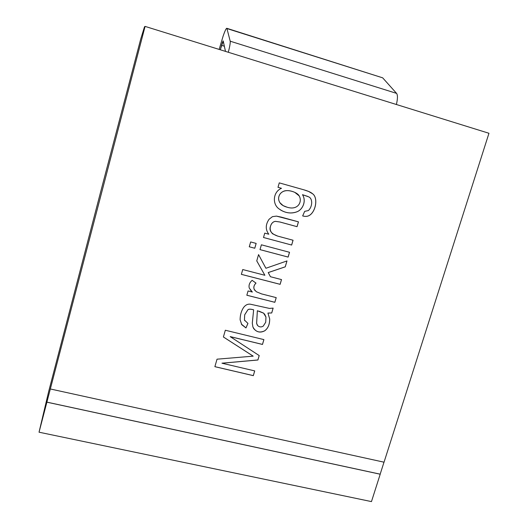 <?xml version="1.0" encoding="UTF-8"?>
<svg xmlns="http://www.w3.org/2000/svg" width="528" height="528" viewBox="0 0 528 528"><rect width="100%" height="100%" fill="white"/><g stroke="black" fill="none" stroke-linecap="round" stroke-linejoin="round"><path stroke-width="0.79" d="M50.332 388.978L384.041 462.191L488.961 133.274L145.081 26.4L50.332 388.978L145.081 26.4L144.514 26.789L140.732 38.999L100.663 191.836L48.642 391.637L39.039 432.201L371.468 501.6L380.206 474.217L46.886 402.178L39.039 432.201L50.338 388.938L46.886 402.178L380.206 474.217L371.468 501.6L39.039 432.201L48.642 391.637L100.663 191.836L140.732 38.999L144.514 26.789L145.081 26.4L488.961 133.274L384.041 462.191L50.332 388.978M297.046 226.677L279.913 222.004L275.372 221.357C273.101 221.701 271.511 223.232 270.593 225.958C268.785 230.446 271.161 233.831 277.715 236.108L293.06 240.24L291.654 245.045L263.498 237.501L264.766 233.132L268.792 234.214C265.34 229.555 265.439 224.572 269.075 219.272L272.441 216.652L276.441 216.117L298.459 221.846L297.046 226.677L298.459 221.846L281.167 217.1L276.441 216.117L272.441 216.652L269.075 219.272C265.439 224.572 265.34 229.555 268.792 234.214L264.766 233.132L263.498 237.501L291.654 245.045L293.06 240.24L277.715 236.108L272.653 233.838C270.323 231.541 269.636 228.914 270.593 225.958C271.511 223.232 273.101 221.701 275.372 221.357L279.913 222.004L297.046 226.677L279.893 221.984L275.345 221.344C273.082 221.687 271.484 223.219 270.574 225.938C269.617 228.901 270.303 231.528 272.633 233.818L272.646 233.831C270.303 231.535 269.61 228.901 270.574 225.938C271.484 223.219 273.082 221.687 275.345 221.344L279.893 221.984L297.02 226.664L298.432 221.839L297.02 226.664M250.655 241.949L256.159 243.415L254.773 248.246L249.269 246.794L250.655 241.949L249.269 246.794L254.773 248.246L256.159 243.415L254.773 248.246L249.275 246.781L254.753 248.233L256.139 243.408L250.655 241.949M256.007 283.107C254.054 285.047 253.447 287.107 254.186 289.285L256.285 291.707L261.617 293.918L276.223 297.627L274.844 302.32L246.833 295.238L248.074 290.948L252.338 292.037L249.269 288.057C248.556 285.259 249.5 282.678 252.113 280.328L256.007 283.107L252.113 280.328C249.5 282.678 248.556 285.259 249.269 288.057L252.338 292.037L248.074 290.948L246.833 295.238L274.844 302.32L276.223 297.627L261.617 293.918L256.285 291.707L254.186 289.285C253.447 287.107 254.054 285.047 256.007 283.107M221.984 363.218L254.72 370.9L253.321 375.659L214.876 366.683L217.028 359.185L253.169 356.156L223.397 336.989L225.331 330.238L263.901 339.61L262.482 344.447L230.215 336.646L259.215 355.575L257.915 360.004L221.984 363.218L257.915 360.004L259.215 355.575L230.215 336.646L262.482 344.447L263.901 339.61L225.331 330.238L223.397 336.989L253.169 356.156L217.028 359.185L214.876 366.683L253.321 375.659L254.72 370.9L221.984 363.218M273.148 308.108L271.722 312.965L267.934 313.084L269.689 318.866C269.755 324.298 268.118 328.264 264.772 330.779C259.479 333.234 255.519 331.934 252.879 326.878L252.298 323.096L253.645 309.85C250.642 308.979 248.721 308.972 247.883 309.817L244.695 314.827L244.451 320.041L247.942 323.42L245.969 327.941L241.758 324.694L240.121 319.823C240.121 315.143 241.25 311.071 243.514 307.593C245.375 305.059 247.612 303.917 250.239 304.174L269.491 308.425L273.148 308.108L269.491 308.425L250.239 304.174C247.612 303.917 245.375 305.059 243.514 307.593C241.25 311.071 240.121 315.143 240.121 319.823L241.758 324.694L245.969 327.941L247.942 323.42L244.451 320.041L244.695 314.827L247.883 309.817C248.721 308.972 250.642 308.979 253.645 309.85L252.298 323.096L252.879 326.878L253.658 328.522C256.76 332.29 260.462 333.043 264.772 330.779C268.118 328.264 269.755 324.298 269.689 318.866L267.934 313.084L271.722 312.965L267.914 313.058L269.669 318.833C269.735 324.265 268.099 328.238 264.752 330.746C260.456 333.01 256.753 332.264 253.645 328.508C256.753 332.264 260.456 333.01 264.752 330.746C268.099 328.238 269.735 324.265 269.669 318.833L267.914 313.058L271.722 312.965L273.148 308.108M270.461 276.731L281.516 279.589L280.124 284.335L241.362 274.349L242.741 269.551L264.878 275.279L256.753 260.885L258.562 254.608L265.914 268.264L286.994 260.924L285.259 266.838L268.237 272.587L270.461 276.731L268.237 272.587L285.259 266.838L286.994 260.924L265.914 268.264L258.562 254.608L256.753 260.885L264.878 275.279L242.741 269.551L241.362 274.349L280.124 284.335L281.516 279.589L270.461 276.731M261.393 244.807L289.529 252.292L288.123 257.083L260 249.632L261.393 244.807L260 249.632L288.123 257.083L289.529 252.292L261.393 244.807M277.992 187.308L279.272 182.873L303.739 189.783C308.095 191.011 311.045 192.344 312.602 193.783C317.909 197.393 316.193 210.065 310.365 214.751C308.246 216.447 305.679 216.836 302.669 215.926L304.682 211.352L308.352 210.573C312.576 206.725 312.965 198.383 308.464 196.772L302.498 194.693C306.623 200.977 302.702 209.768 296.894 211.82C290.677 214.012 284.665 212.989 278.857 208.751C272.164 204.019 272.936 191.822 281.49 188.298L277.992 187.308L281.49 188.298C272.936 191.822 272.164 204.019 278.857 208.751L280.916 210.197C286.348 213.233 291.674 213.774 296.894 211.82C302.702 209.768 306.623 200.977 302.498 194.693L308.464 196.772C312.965 198.383 312.576 206.725 308.352 210.573L304.682 211.352L302.669 215.926C305.679 216.836 308.246 216.447 310.365 214.751C316.193 210.065 317.909 197.393 312.602 193.783L308.583 191.426L303.739 189.783L279.272 182.873L277.992 187.308L281.49 188.298L277.992 187.308M380.173 474.17L46.893 402.138L380.173 474.17L383.995 462.178L380.173 474.17M254.687 370.894L253.321 375.659L214.883 366.656L253.301 375.626L254.687 370.894M253.15 356.123L223.397 336.976L253.15 356.123M263.875 339.603L262.482 344.447L230.201 336.613L262.462 344.414L263.875 339.603M259.189 355.555L257.915 360.004L221.971 363.185L257.895 359.971L259.189 355.555M244.438 320.014L244.675 314.8L247.863 309.791C248.701 308.946 250.622 308.953 253.625 309.824L253.625 309.824C250.622 308.953 248.701 308.946 247.863 309.791L244.675 314.8L244.438 320.014L244.801 320.753M247.916 323.407L245.969 327.941L241.322 324.047L245.949 327.914L247.85 323.565M257.38 310.754L263.604 313.157L264.739 314.371L265.967 317.09L265.716 322.252L263.241 326.119C261.248 327.327 259.373 327.136 257.624 325.558L256.634 323.314L257.36 310.728L256.634 323.314L257.624 325.558C259.373 327.136 261.248 327.327 263.241 326.119L265.716 322.252L265.967 317.09L263.604 313.157L257.38 310.754M264.739 314.371L263.584 313.13L257.36 310.728L256.615 323.288L257.248 325.07L256.615 323.288L257.36 310.728M273.115 308.114L271.702 312.939L273.115 308.114M259.07 311.183L263.584 313.13M276.19 297.62L274.844 302.32L246.84 295.225L274.824 302.293L275.636 299.534M252.318 292.01L250.213 289.72L252.318 292.01M255.981 283.087C254.034 285.034 253.427 287.087 254.166 289.258L254.846 290.413M254.166 289.258C253.526 287.516 253.829 285.806 255.083 284.13M281.49 279.583L280.124 284.335L241.369 274.336L280.097 284.308L281.49 279.583M258.562 254.621L265.914 268.264L258.562 254.621M286.961 260.938L285.259 266.838L268.217 272.56L270.442 276.705L268.217 272.56L285.232 266.818L286.961 260.938M289.496 252.285L288.123 257.083L260 249.619L288.097 257.057L289.496 252.285M293.033 240.233L291.654 245.045L263.505 237.494L291.628 245.032L293.033 240.233M308.57 191.42L312.576 193.769C317.882 197.386 316.166 210.052 310.339 214.738C308.227 216.427 305.666 216.817 302.676 215.919C305.666 216.817 308.227 216.427 310.339 214.738C316.166 210.052 317.882 197.386 312.576 193.769L308.57 191.42M307.798 196.436L302.471 194.68C306.596 200.963 302.676 209.755 296.868 211.807C291.654 213.761 286.334 213.22 280.903 210.19C286.334 213.22 291.654 213.761 296.868 211.807C302.676 209.755 306.596 200.963 302.471 194.68L307.798 196.436M294.769 192.344L294.756 192.337C290.248 190.403 286.407 190.1 283.232 191.433C281.015 192.515 279.576 194.172 278.916 196.416C278.282 198.601 278.619 200.706 279.926 202.732L283.114 205.616L279.952 202.745C278.639 200.719 278.302 198.614 278.936 196.429C279.596 194.185 281.035 192.522 283.252 191.446C286.433 190.113 290.275 190.41 294.776 192.35L299.138 195.848C302.669 201.689 297.964 210.771 287.021 207.174L283.14 205.63L279.926 202.732C278.619 200.706 278.282 198.601 278.916 196.416C279.576 194.172 281.015 192.515 283.232 191.433C286.414 190.1 290.261 190.403 294.769 192.344M287.021 207.174C297.964 210.771 302.669 201.689 299.138 195.848C297.231 192.093 287.357 189.097 283.252 191.446C281.035 192.522 279.596 194.185 278.936 196.429C278.302 198.614 278.639 200.719 279.952 202.745C281.246 204.752 283.602 206.224 287.021 207.174M381.388 77.425L226.769 28.281L382.661 77.827L226.941 28.552L230.201 41.197L396.561 93.37L382.661 77.827L396.561 93.37L230.201 41.197C230.446 42.59 229.819 46.279 228.327 52.272C229.819 46.279 230.446 42.59 230.201 41.197L226.941 28.552C226.459 27.654 225.172 30.208 223.087 36.221C224.849 31.093 226.076 28.446 226.763 28.281M396.403 104.504C397.736 98.729 397.789 95.02 396.561 93.37C397.789 95.02 397.736 98.729 396.403 104.504M225.496 51.388L223.153 40.887L222.387 42.524L223.621 42.913L222.387 42.524L221.536 45.335L224.354 46.213L221.536 45.335L220.315 49.784L223.192 40.953L225.496 51.388M219.16 49.421L223.087 36.221L219.16 49.421"/></g></svg>
